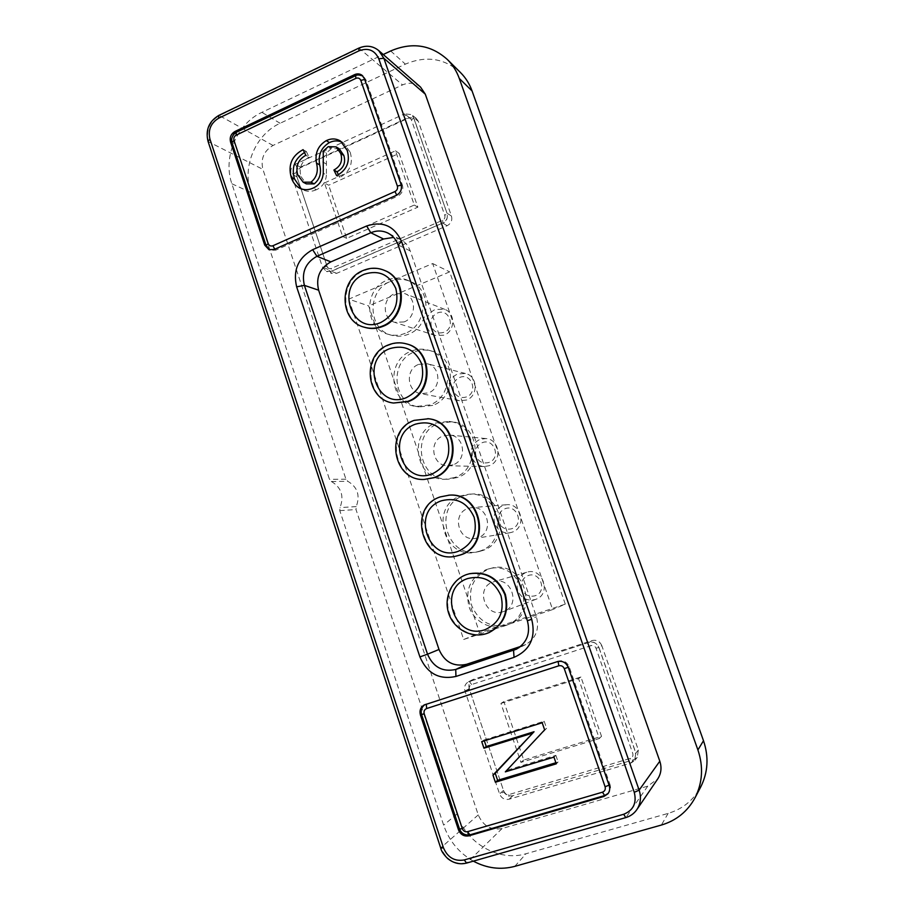 <?xml version="1.0" encoding="UTF-8"?>
<svg xmlns="http://www.w3.org/2000/svg" width="914" height="914" viewBox="0 0 914 914"><rect width="100%" height="100%" fill="white"/><g stroke="black" fill="none" stroke-linecap="round" stroke-linejoin="round"><path stroke-width="0.69" stroke-dasharray="4.57 3.43" d="M431.385 326.469C429.934 320.426 431.922 315.947 437.349 313.045C449.128 307.641 456.155 327.875 443.998 332.296C438.149 334.01 433.944 332.068 431.385 326.469M427.226 327.372C425.284 319.294 427.946 313.319 435.178 309.446L444.672 309.32C455.64 313.022 455.218 331.256 444.067 335.175L435.372 335.518C431.431 334.136 428.712 331.416 427.226 327.372M404.137 321.911L394.699 322.322C382.223 318.94 382.098 298.318 394.517 293.771L404.811 293.6C416.704 297.61 416.236 317.581 404.137 321.911M498.804 522.18C497.296 515.93 499.352 511.452 504.962 508.744C517.141 503.774 524.43 524.762 511.851 528.715C505.808 530.189 501.455 528.006 498.804 522.18M494.68 523.448C492.68 515.108 495.411 509.121 502.906 505.499L506.31 504.757C521.62 502.711 526.944 527.698 512.114 532.188L509.818 532.782C502.631 533.399 497.593 530.28 494.68 523.448M467.957 508.458L471.658 507.647C488.327 505.408 494.12 532.839 477.976 537.752L475.463 538.392C458.36 541.968 451.31 513.691 467.957 508.458M453.584 390.918C452.122 384.805 454.132 380.327 459.616 377.493C471.521 372.227 478.639 392.712 466.346 396.973C460.428 398.618 456.177 396.596 453.584 390.918M449.437 391.935C447.483 383.777 450.156 377.802 457.48 373.997L465.409 373.472C477.771 375.94 478.582 396.013 466.483 400.046L459.468 400.732C454.601 399.658 451.265 396.733 449.437 391.935M418.669 364.389L427.272 363.783C440.708 366.457 441.576 388.45 428.426 392.894L420.806 393.66C406.787 391.809 405.142 369.073 418.669 364.389M476.057 456.143C474.572 449.974 476.605 445.495 482.146 442.719C494.188 437.6 501.386 458.337 488.956 462.438C482.98 464.004 478.685 461.901 476.057 456.143M471.921 457.286C469.945 449.037 472.652 443.062 480.056 439.348L485.94 438.56C499.821 439.166 502.483 461.501 489.161 465.717L484.294 466.54C478.33 466.094 474.206 463.01 471.921 457.286M453.036 464.838L447.746 465.74C432.094 466.163 428.22 440.845 443.153 435.944L449.551 435.064C464.643 435.715 467.522 460.21 453.036 464.838M521.825 589.016C520.306 582.709 522.374 578.231 528.052 575.591C540.368 570.759 547.749 592.009 535.033 595.802C528.92 597.196 524.522 594.934 521.825 589.016M517.724 590.41C515.69 581.99 518.466 576.003 526.03 572.472L526.704 572.267C542.779 566.84 551.953 593.997 535.798 599.344L535.364 599.493C527.195 601.343 521.311 598.327 517.724 590.41M503.248 611.649C485.288 618.504 474.754 587.519 493.103 581.967L493.823 581.738C511.337 575.82 521.334 605.662 503.717 611.477L503.248 611.649M384.92 270.601C377.996 267.791 371.004 267.848 363.932 270.75C339.231 280.004 339.997 321.362 365.017 327.429M469.636 573.684L467.168 574.426C452.247 579.545 443.987 597.699 449.368 613.317C454.521 629.015 472.172 638.452 487.185 633.311L489.116 632.579M449.151 495.182L440.811 496.885C407.575 507.51 422.554 564.269 456.623 556.009M428.392 418.772L414.819 420.44C385.034 430.425 393.534 481.244 424.827 479.45M406.993 344.041C400.983 342.396 395.054 342.739 389.204 345.081C362.241 354.609 366.137 400.241 394.242 403.131M348.76 299.129L463.672 639.492L507.716 624.685C491.058 628.272 479.073 622 471.761 605.845C467.751 588.627 473.395 576.357 488.67 569.034L491.024 568.325C523.037 558.603 541.145 612.38 509.555 623.988L552.639 609.581L432.688 263.552L390.324 281.512C397.053 278.77 403.725 278.736 410.317 281.421C432.151 289.418 430.791 326.321 408.364 334.261C402.72 336.512 397.053 336.82 391.375 335.209C367.519 329.417 366.765 290.206 390.324 281.512L348.76 299.129L368.673 305.916L479.622 632.945L565.286 604.12L552.639 609.581M505.202 625.736C490.864 630.671 473.966 621.703 469.031 606.759C464.998 589.416 470.664 577.054 486.054 569.696L488.419 568.976C520.626 559.197 538.86 613.351 507.053 625.039L505.202 625.736M457.377 477.519L448.386 479.199C418.601 480.913 410.489 432.779 438.846 423.353L451.756 421.777C479.564 423.833 484.18 469.065 457.377 477.519M454.555 477.542L445.506 479.233C415.539 480.947 407.37 432.493 435.909 422.999L448.9 421.4C476.88 423.479 481.529 469.031 454.555 477.542M405.245 333.302C399.567 335.564 393.865 335.884 388.153 334.261C364.149 328.434 363.406 288.961 387.09 280.198C393.865 277.433 400.572 277.399 407.21 280.095C429.169 288.139 427.809 325.304 405.245 333.302M482.375 550.605L478.65 551.633C446.249 559.482 431.968 505.773 463.592 495.708L471.521 494.086C502.38 490.955 512.24 541.648 482.375 550.605M479.701 551.131L475.954 552.17C443.359 560.065 428.986 505.979 460.805 495.845L468.791 494.223C499.844 491.069 509.761 542.116 479.701 551.131M432.71 405.416L419.24 406.947C392.472 404.194 388.736 360.95 414.419 351.959C419.994 349.754 425.65 349.434 431.362 351.01C456.029 356.666 457.057 397.282 432.71 405.416M429.729 404.936L416.19 406.479C389.25 403.702 385.502 360.173 411.334 351.125C416.955 348.897 422.634 348.577 428.38 350.153C453.207 355.843 454.235 396.745 429.729 404.936M463.672 639.492L479.622 632.945M460.53 72.594C444.478 58.199 426.095 55.388 405.382 64.14L280.095 123.276C255.554 134.301 241.833 167.034 250.824 192.477L345.938 479.187L347.823 481.301C357.568 487.093 360.356 495.525 356.22 506.607L356.003 509.532L457.011 814.02C465.969 842.959 498.587 862.131 526.053 853.733L668.134 813.391C682.598 809.061 693.452 800.253 700.707 786.988M565.286 604.12L449.677 271.869L368.673 305.916M473.338 861.148C459.022 852.945 449.117 840.937 443.644 825.136L339.802 510.64L340.019 507.613C344.281 496.176 341.402 487.482 331.394 481.507L329.451 479.324L231.859 183.748C222.639 157.551 236.726 123.778 261.918 112.342L383.24 54.52M420.554 87.104C415.196 82.82 409.198 82.089 402.537 84.911L273.023 145.463C263.86 150.913 260.49 158.876 262.912 169.376L478.262 814.9C483.083 825.948 491.024 830.495 502.083 828.541L647.763 786.131L657.749 778.899M274.154 249.465L275.857 250.116L397.693 196.179L396.299 195.356M274.76 249.202L275.857 250.116L270.647 250.299L266.077 245.478M232.03 142.79L266.134 245.66M231.962 142.573L232.35 142.961C231.299 138.357 232.773 134.861 236.76 132.45L236.189 132.347M401.063 184.434L402.434 185.302L365.908 79.826L363.601 76.525C361.327 74.857 358.825 74.617 356.094 75.805L236.395 132.256M401.257 185.085L402.434 185.302C403.588 190.112 402.011 193.745 397.693 196.179L396.745 195.15M609.192 785.526L609.992 784.543L569.205 666.786C566.966 661.896 563.344 659.988 558.328 661.062L426.29 704.157M609.078 785.183L609.992 784.543C610.963 787.628 610.529 790.381 608.701 792.815L607.89 793.82M470.013 834.825L604.702 795.523M470.116 834.733C465.295 835.59 461.821 833.579 459.696 828.712L459.502 828.998M424.816 704.66L425.467 704.271C421.88 706.545 420.646 709.892 421.777 714.314L459.479 828.907M424.153 704.968L425.284 704.488M520.603 646.449L525.756 644.519C536.061 638.246 539.603 628.992 536.415 616.767L410.215 250.904C408.329 245.683 405.028 241.833 400.332 239.365L393.637 237.4M432.688 263.552L449.677 271.869M484.317 740.808L484.043 739.997L481.712 741.62M484.043 739.997L544.184 721.226L542.196 722.757M544.184 721.226L546.606 728.298L544.63 729.875M546.606 728.298L505.339 771.862M507.533 770.056L555.872 755.364L553.953 757.112M555.872 755.364L558.157 762.048L556.249 763.841M558.157 762.048L555.883 762.744M304.488 152.512L306.35 151.518L303.105 149.645M306.35 151.518L309.046 157.117L305.824 155.266M309.046 157.117C301.38 161.538 298.695 168.027 300.992 176.573L297.724 174.837M300.992 176.573L306.384 183.874M341.95 142.116L343.527 142.961L350.199 152.261L347.183 150.364M350.199 152.261C353.398 163.446 349.913 171.843 339.745 177.442L336.672 175.705M339.745 177.442L338.443 174.757M339.231 148.788L331.325 148.559L328.206 146.663M331.325 148.559L326.401 152.992L323.259 151.118M326.401 152.992L326.412 174.997L323.27 173.249M326.412 174.997C325.795 181.989 322.448 186.913 316.358 189.758L313.159 188.09M316.358 189.758C311.72 191.826 307.207 191.849 302.831 189.815L301.254 188.867M500.941 703.414L578.551 678.645L599.31 738.512L520.934 762.379L500.941 703.414L503.888 701.564L580.916 676.966L601.515 736.318L523.733 760.037L503.888 701.564M520.934 762.379L523.733 760.037M601.8 645.604C599.801 641.262 596.556 639.583 592.055 640.554L472.561 679.673C469.316 681.718 468.208 684.712 469.236 688.653L503.488 790.439C505.408 794.757 508.527 796.528 512.868 795.717L633.688 759.751L637.207 757.398L638.36 750.04L601.8 645.604L598.876 647.5L635.813 753.147L634.647 760.585L631.094 762.962L509.018 799.236C504.631 800.047 501.478 798.265 499.547 793.889L464.952 690.973C463.912 686.985 465.043 683.958 468.311 681.89L589.062 642.382L591.084 645.65L471.635 684.529C469.636 685.42 468.905 687.008 469.442 689.27L504.014 791.981C504.974 794.163 506.55 795.043 508.744 794.643L630.42 758.357C632.568 757.466 633.356 755.832 632.774 753.467L595.997 648.197C594.991 646.015 593.346 645.17 591.084 645.65M595.997 648.197L598.876 647.5C596.853 643.125 593.563 641.422 589.016 642.405L592.055 640.554M599.31 738.512L601.515 736.318M580.916 676.966L578.551 678.645M324.493 182.971L395.476 150.799L414.293 205.044L342.647 236.498L324.493 182.971L328.663 185.222L399.155 153.346L417.847 207.17L346.692 238.348L328.663 185.222M342.647 236.498L346.692 238.348M418.315 121.345L416.224 118.363L409.426 117.655L300.98 167.479C297.347 169.604 296.01 172.735 296.97 176.882L328.103 269.39L331.942 273.48L336.683 273.332L447.163 225.712C451.059 223.553 452.499 220.32 451.447 216.012L418.315 121.345L413.574 117.586L447.026 213.236C448.077 217.589 446.638 220.868 442.696 223.05L331.165 271.23L326.389 271.378L322.516 267.254L291.109 173.797C290.138 169.616 291.486 166.451 295.153 164.303L404.605 113.873L406.993 118.192L297.736 168.405L295.713 173.146L327.109 266.408C327.989 268.373 329.428 269.024 331.428 268.396L442.616 220.285C444.581 219.189 445.301 217.566 444.775 215.396L411.471 120.054C410.557 118.1 409.061 117.483 406.993 118.192M411.471 120.054L413.756 117.815L411.471 114.581L404.605 113.873L409.426 117.655M414.293 205.044L417.847 207.17M399.155 153.346L395.476 150.799M280.095 123.276L261.918 112.342M390.678 50.978L405.382 64.14M231.859 183.748L250.824 192.477M345.938 479.187L329.451 479.324M331.394 481.507L347.823 481.301M356.22 506.607L340.019 507.613M339.802 510.64L356.003 509.532M457.011 814.02L443.644 825.136M514.765 866.369L526.053 853.733M668.134 813.391L661.37 825.045M466.62 863.067L466.837 862.93C454.806 864.975 446.169 859.925 440.925 847.758L440.719 848.078M636.864 809.587C634.145 813.494 630.5 816.122 625.93 817.482L466.837 862.93L502.083 828.541M647.763 786.131L625.93 817.482M478.262 814.9L440.925 847.758L208.438 141.716L262.912 169.376M208.015 141.304L208.438 141.716C205.844 130.302 209.477 121.585 219.349 115.575L218.743 115.461M273.023 145.463L219.349 115.575L359.213 48.339L402.537 84.911M358.745 48.145L359.213 48.339C366.423 45.197 372.923 45.94 378.727 50.578M364.435 78.661L365.908 79.826L364.72 79.472M568.234 667.243L569.205 666.786L568.291 667.38M557.38 661.633L558.111 661.439M527.355 620.686L536.415 616.767M410.215 250.904L398.104 244.941M522.945 645.684L519.095 647.603M325.852 163.755L322.711 161.938M471.635 684.529L469.35 681.456L473.589 679.239M469.236 688.653L464.952 690.973L469.442 689.27M503.488 790.439L499.547 793.889L504.014 791.981M512.868 795.717L509.018 799.236L508.744 794.643M633.688 759.751L631.094 762.962L630.42 758.357M638.36 750.04L635.813 753.147L632.774 753.467M297.736 168.405L295.153 164.303L300.98 167.479M296.97 176.882L291.109 173.797L295.713 173.146M328.103 269.39L322.516 267.254L327.109 266.408M336.683 273.332L331.165 271.23L331.428 268.396M447.163 225.712L442.696 223.05L331.485 271.252L326.389 271.378L331.942 273.48M442.616 220.285L442.947 223.107C446.42 221.828 447.837 218.595 447.175 213.408L444.775 215.396M451.447 216.012L447.026 213.236L413.756 117.815L411.471 114.581L416.224 118.363M435.372 335.518L394.699 322.322M444.672 309.32L404.811 293.6M506.31 504.757L471.658 507.647M509.818 532.782L475.463 538.392M465.409 373.472L427.272 363.783M459.468 400.732L420.806 393.66M484.294 466.54L447.746 465.74M485.94 438.56L449.551 435.064M526.704 572.267L493.823 581.738M535.798 599.344L503.717 611.477M445.506 479.233L448.386 479.199M388.153 334.261L391.375 335.209M475.954 552.17L478.65 551.633M416.19 406.479L419.24 406.947M269.79 249.91L268.933 249.659M362.801 75.965L362.127 75.348M525.756 644.519L516.433 649.191M400.332 239.365L387.993 233.104M428.38 350.153L431.362 351.01M468.791 494.223L471.521 494.086M407.21 280.095L410.317 281.421M448.9 421.4L451.756 421.777M507.053 625.039L509.555 623.988M488.419 568.976L491.024 568.325M340.465 141.019L343.527 142.961M299.564 188.158L302.831 189.815M472.561 679.673L468.311 681.89L589.062 642.382C593.152 641.16 596.454 642.85 598.944 647.432L635.87 753.01L634.647 760.585L637.207 757.398"/><path stroke-width="1.37" d="M364.309 327.223L365.017 327.429C370.981 329.131 376.922 328.777 382.852 326.401C406.399 317.969 407.827 278.987 384.92 270.601L384.223 270.304C377.299 267.494 370.296 267.551 363.224 270.464C338.488 279.718 339.243 321.145 364.309 327.223C370.273 328.914 376.225 328.572 382.155 326.184C405.736 317.741 407.176 278.701 384.223 270.304M488.556 632.808L489.116 632.579C504.037 624.502 509.452 611.774 505.362 594.397C498.221 578.082 486.305 571.181 469.636 573.684L466.574 574.563C451.642 579.693 443.37 597.882 448.751 613.523C453.915 629.232 471.59 638.692 486.625 633.539L488.556 632.808C503.5 624.719 508.927 611.969 504.836 594.568C497.673 578.242 485.745 571.319 469.053 573.821M456.017 556.135L460.542 554.935C491.961 545.498 481.598 491.869 449.151 495.182L440.182 496.919C406.913 507.567 421.902 564.406 456.017 556.135L459.948 555.049C491.412 545.601 481.038 491.892 448.546 495.205M424.187 479.45L434.276 477.679C462.461 468.745 457.617 420.92 428.392 418.772L414.168 420.371C384.348 430.357 392.849 481.255 424.187 479.45L433.647 477.679C461.878 468.733 457.023 420.84 427.763 418.681M393.568 403.028L408.387 401.509C433.967 392.883 432.905 349.971 406.993 344.041L406.33 343.847C400.321 342.202 394.38 342.544 388.519 344.886C361.521 354.438 365.429 400.138 393.568 403.028L407.724 401.395C433.35 392.769 432.276 349.788 406.33 343.847M514.034 657.372L455.937 676.451C439.177 680.016 427.169 673.504 419.903 656.903L427.524 654.196L304.396 285.374C301.38 272.383 305.562 262.684 316.93 256.297L370.798 232.75C376.682 230.305 382.418 230.431 387.993 233.104C392.803 235.641 396.173 239.582 398.104 244.941L527.355 620.686C530.634 633.253 526.99 642.759 516.433 649.191L455.743 669.459C442.639 672.281 433.225 667.186 427.524 654.196L439.006 649.488C444.581 662.124 453.755 667.071 466.551 664.318L520.603 646.449M313.159 188.09C308.498 190.181 303.962 190.203 299.564 188.158C295.451 185.77 292.663 182.126 291.2 177.236C287.887 164.908 291.852 155.711 303.105 149.645L305.824 155.266C298.113 159.722 295.416 166.245 297.724 174.837L303.14 182.183L310.977 182.183C316.724 177.487 318.552 171.124 316.473 163.08C314.77 153.084 318.049 145.6 326.309 140.619C331.256 138.277 335.986 138.414 340.465 141.019L347.183 150.364C350.393 161.618 346.886 170.061 336.672 175.705L333.907 170.027C340.625 166.314 342.91 160.818 340.762 153.541L336.146 146.88L328.206 146.663L323.259 151.118L323.27 173.249C322.642 180.275 319.283 185.234 313.159 188.09M532.005 733.314L483.94 748.223L481.712 741.62L542.196 722.757L544.63 729.875L505.339 771.862L553.953 757.112L556.249 763.841L495.365 782.224L492.977 775.106L534.05 731.726L486.248 746.567L483.94 748.223M695.028 797.819L700.707 786.988C708.03 772.376 708.956 756.952 703.494 740.728L472.07 90.943C469.51 83.86 465.672 77.747 460.53 72.594L447.403 59.536C452.693 64.825 456.646 71.132 459.274 78.444L697.908 749.948C703.552 766.743 702.592 782.704 695.028 797.819C687.522 811.529 676.303 820.601 661.37 825.045L514.765 866.369C500.644 870.082 486.831 868.334 473.338 861.148M383.24 54.52L390.678 50.978C411.974 41.873 430.882 44.729 447.403 59.536M425.296 94.176L383.857 58.268L378.773 58.782C374.717 50.133 368.136 47.471 359.019 50.807L218.72 118.18C210.791 123.002 207.866 129.994 209.957 139.168L443.45 847.781C447.666 857.549 454.601 861.605 464.243 859.948L623.679 814.271C633.356 810.352 636.887 803.04 634.27 792.335L639.137 790.13C641.411 797.202 640.657 803.68 636.864 809.587L657.749 778.899C661.199 773.518 661.885 767.623 659.805 761.213L425.296 94.176L420.554 87.104L378.727 50.578L383.857 58.268L639.137 790.13L659.805 761.213M274.154 249.465L268.933 249.659L264.717 245.112L230.545 142.013C229.494 137.397 230.968 133.89 234.967 131.479L354.598 74.628C357.34 73.44 359.853 73.68 362.127 75.348L364.435 78.661L401.063 184.434C402.217 189.267 400.629 192.911 396.299 195.356L274.154 249.465M609.192 785.526C610.164 788.611 609.729 791.375 607.89 793.82L603.948 796.448L468.905 835.83C464.072 836.687 460.587 834.676 458.462 829.786L420.44 715.034C419.309 710.601 420.543 707.242 424.153 704.968L557.38 661.633C562.407 660.559 566.04 662.479 568.291 667.38L609.192 785.526M393.637 237.4L383.537 239L370.798 232.75L366.663 225.975L312.645 249.682C298.135 257.874 292.8 270.258 296.639 286.836L419.903 656.903M366.663 225.975C382.726 220.742 394.368 225.929 401.577 241.513L398.104 244.941M514.034 657.36C530.154 650.128 536.05 637.458 531.72 619.372L401.577 241.513M467.534 831.683L469.922 834.848L604.634 795.546L608.278 793.306L604.634 795.546L602.475 792.187C604.862 791.204 605.742 789.388 605.091 786.726L564.269 668.671C563.15 666.226 561.333 665.266 558.82 665.803L426.632 708.544C424.427 709.527 423.616 711.286 424.21 713.823L462.313 828.655C463.375 831.1 465.112 832.106 467.534 831.683L602.475 792.187M383.537 239L330.879 261.861C319.763 268.076 315.673 277.525 318.632 290.184L439.006 649.488M486.248 746.567L484.317 740.808M555.883 762.744L497.616 780.35L495.365 782.224M497.616 780.35L495.239 773.278L492.977 775.106M495.239 773.278L534.05 731.726M301.254 188.867L294.514 178.95L291.2 177.236M294.514 178.95C291.246 167.673 294.571 158.865 304.488 152.512M303.14 182.183L306.384 183.874L314.188 183.885L310.977 182.183M314.188 183.885C319.9 179.213 321.717 172.883 319.649 164.886C317.958 154.946 321.214 147.508 329.428 142.561L326.309 140.619M329.428 142.561C333.679 140.528 337.849 140.379 341.95 142.116M338.443 174.757L336.992 171.798L333.907 170.027M336.992 171.798C343.687 168.107 345.949 162.646 343.813 155.414L340.762 153.541M343.813 155.414L339.231 148.788L336.146 146.88M467.911 578.482C483.06 574.975 494.074 580.687 500.963 595.608C504.688 611.649 499.455 622.982 485.277 629.586C454.487 641.205 436.618 588.022 467.911 578.482M441.496 500.769C456.452 497.033 467.328 502.506 474.115 517.175C477.771 533.022 472.607 544.344 458.622 551.153C428.232 563.23 410.615 510.8 441.496 500.769M415.459 424.165C430.22 420.2 440.948 425.421 447.643 439.851C451.253 455.515 446.146 466.837 432.345 473.84C402.343 486.351 384.977 434.653 415.459 424.165M389.787 348.634C404.354 344.441 414.945 349.434 421.548 363.635C425.101 379.104 420.063 390.427 406.433 397.613C376.819 410.546 359.693 359.568 389.787 348.634M364.48 274.154C378.853 269.744 389.307 274.52 395.819 288.481C399.327 303.768 394.345 315.09 380.887 322.448C351.65 335.804 334.764 285.534 364.48 274.154M296.639 286.836L304.396 285.374L318.632 290.184M455.937 676.451L455.743 669.459L466.551 664.318M272.92 245.74L394.985 191.54C397.144 190.318 397.944 188.501 397.362 186.079L360.802 80.375C359.808 78.216 358.162 77.541 355.889 78.364L236.178 135.123C234.178 136.323 233.436 138.083 233.973 140.39L268.202 243.57C269.15 245.729 270.727 246.449 272.92 245.74L274.76 249.202M472.07 90.943L459.274 78.444M697.908 749.948L703.494 740.728M634.27 792.335L378.773 58.782M209.957 139.168L208.015 141.304L440.719 848.078L443.45 847.781M464.243 859.948L466.62 863.067L625.782 817.607L623.679 814.271M625.93 817.482L625.782 817.607C630.42 816.213 634.122 813.551 636.864 809.587M359.019 50.807L358.745 48.145L218.743 115.461L218.72 118.18M396.745 195.15L394.985 191.54M233.973 140.39L231.962 142.573L266.077 245.478L268.202 243.57M266.134 245.66L264.717 245.112M230.545 142.013L232.03 142.79M231.962 142.573C229.894 140.916 233.915 131.765 236.189 132.347L236.178 135.123M236.395 132.256L234.967 131.479M354.598 74.628L355.786 75.565M355.889 78.364L355.637 75.634L236.189 132.347M364.72 79.472L360.802 80.375M397.362 186.079L401.257 185.085M568.234 667.243L564.269 668.671M605.091 786.726L609.078 785.183M604.702 795.523L603.948 796.448M468.905 835.83L470.013 834.825M420.44 715.034L421.537 714.44L459.502 828.998C459.319 829.615 462.05 835.933 469.922 834.848L470.116 834.733M459.502 828.998L462.313 828.655M459.479 828.907L458.462 829.786M424.21 713.823L421.548 714.485C420.44 710.509 421.537 707.242 424.816 704.66M426.29 704.157L426.632 708.544M558.82 665.803L558.111 661.439M514.045 657.36L513.554 650.38L519.095 647.603M531.72 619.372L527.355 620.686M312.645 249.682L316.93 256.297L330.879 261.861M319.649 164.886L316.473 163.08M440.719 848.078C441.302 851.06 443.667 854.59 447.791 858.646C453.652 863.284 459.925 864.758 466.62 863.067M218.743 115.461C208.94 121.402 205.364 130.017 208.015 141.304M378.727 50.578C372.866 45.803 366.206 44.992 358.745 48.145M266.077 245.478L269.79 249.91M355.637 75.634C356.346 74.594 358.734 74.708 362.801 75.965"/></g></svg>
